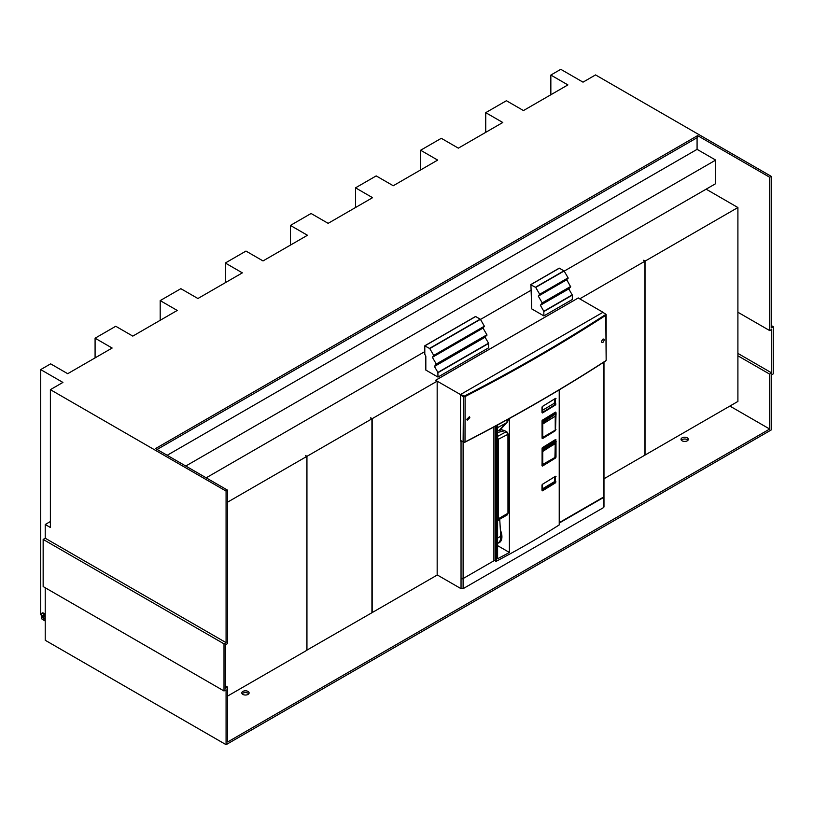 <?xml version="1.0" encoding="UTF-8"?>
<svg xmlns="http://www.w3.org/2000/svg" width="814" height="814" viewBox="0 0 814 814"><rect width="100%" height="100%" fill="white"/><g stroke="black" fill="none" stroke-linecap="round" stroke-linejoin="round"><path stroke-width="1.22" d="M50.387 521.52L45.218 524.511L50.387 527.492L50.387 389.662L226.078 491.086L227.625 490.201L227.625 643.538L225.559 644.739L225.559 688.288L227.625 687.097L227.625 741.992L769.688 429.039L769.688 374.145L771.753 372.954L771.753 329.395L769.688 330.586L769.688 177.249L771.234 176.353L771.234 327.9L773.3 326.709L773.3 373.85L771.234 375.04L771.234 429.934L226.078 744.678L45.218 640.262L45.218 587.759M242.145 693.813A3.653 2.106 180 0 1 248.036 693.213A3.653 2.106 180 0 1 248.769 693.813M681.369 440.232A3.653 2.106 180 0 1 687.26 439.631A3.653 2.106 180 0 1 687.993 440.232M226.078 491.086L226.078 642.643L224.013 643.843L224.013 690.974L226.078 689.784L226.078 744.678M50.387 389.662L62.922 382.427L40.7 369.597L40.7 614.57L41.341 615.374M224.013 690.974L43.152 586.558L43.152 539.428L224.013 643.843M771.234 176.353L595.543 74.919L583.017 82.153L560.795 69.322L550.844 75.061L550.844 94.75M40.7 369.597L50.651 363.848L67.704 373.697L112.139 348.036L95.085 338.197L115.751 326.261L132.804 336.111L177.249 310.449L160.195 300.6L180.861 288.675L197.914 298.514L242.358 272.863L225.305 263.014L245.97 251.078L263.024 260.928L307.468 235.266L290.415 225.427L311.08 213.492L328.134 223.341L372.568 197.68L355.525 187.831L376.19 175.905L393.243 185.745L437.678 160.093L420.624 150.244L441.3 138.309L458.353 148.158L502.787 122.497L485.734 112.658L506.41 100.722L523.463 110.562L567.897 84.91L550.844 75.061M227.625 490.201L155.545 448.575L697.598 135.623L769.688 177.249M226.078 642.643L45.218 538.227L43.152 539.428M773.3 326.709L771.234 325.519M697.079 137.719L697.079 149.349L715.689 160.093L185.775 466.035M697.079 149.349L167.175 455.291M227.625 687.097L225.559 685.907M769.688 429.039L729.893 406.074M687.26 437.84A3.653 2.106 180 0 1 688.339 439.336A3.653 2.106 180 0 1 686.08 441.28A3.653 2.106 180 0 1 682.101 440.822A3.653 2.106 180 0 1 681.023 439.336A3.653 2.106 180 0 1 683.282 437.383A3.653 2.106 180 0 1 687.26 437.84M248.036 691.422A3.653 2.106 180 0 1 249.115 692.918A3.653 2.106 180 0 1 246.856 694.871A3.653 2.106 180 0 1 242.877 694.413A3.653 2.106 180 0 1 241.799 692.918A3.653 2.106 180 0 1 244.058 690.964A3.653 2.106 180 0 1 248.036 691.422M769.688 374.145L737.901 355.799M771.753 372.954L737.901 353.408M769.688 330.586L737.901 312.24M45.218 621.021L42.379 619.383A1.465 0.845 -120 0 1 41.341 617.592L41.341 614.01A1.465 0.845 -120 0 1 41.646 613.339A1.465 0.845 -120 0 1 42.379 613.41L45.218 615.048M41.646 613.339L42.42 612.891A1.465 0.845 -120 0 1 43.152 612.962L45.218 614.153M43.274 615.404A1.994 1.15 -120 0 0 43.162 615.954A1.994 1.15 -120 0 0 45.106 618.579M42.389 616.401A1.994 1.15 -120 0 0 43.264 618.406A1.994 1.15 -120 0 0 44.801 618.935A1.994 1.15 -120 0 0 45.208 618.029A1.994 1.15 -120 0 0 44.343 616.025A1.994 1.15 -120 0 0 42.806 615.486A1.994 1.15 -120 0 0 42.389 616.401M715.689 160.093L715.689 183.659L564.194 271.123M530.718 290.445L480.484 319.444M424.796 351.607L206.186 477.818M697.598 135.623L697.598 137.413L157.092 449.47M95.085 338.197L95.085 357.885M160.195 300.6L160.195 320.299M225.305 263.014L225.305 282.702M290.415 225.427L290.415 245.116M355.525 187.831L355.525 207.529M420.624 150.244L420.624 169.933M485.734 112.658L485.734 132.346M45.218 524.511L45.218 538.227M543.894 311.528L572.323 295.116L572.323 299.511L543.894 315.913L543.823 311.274L540.374 305.291L542.205 302.889L538.319 296.143L539.672 294.271L535.704 287.403L564.122 271.001L559.33 268.152L530.911 284.564L531.756 308.903L543.894 315.913M572.323 295.116L568.793 288.878L570.685 286.843L566.737 279.741L568.091 277.859L564.122 271.001M535.704 287.403L530.718 284.737M538.319 296.143L566.737 279.741M540.374 305.291L568.793 288.878M437.973 377.075L437.891 372.425L434.442 366.453L436.284 364.051L432.387 357.305L433.74 355.423L429.772 348.565L424.796 345.899L424.796 354.293L425.824 356.084L425.824 370.065L437.973 377.075L488.603 347.832L488.532 343.193L485.083 337.21L486.914 334.808L483.028 328.073L484.381 326.19L480.413 319.332L475.62 316.483L424.796 345.899M434.442 366.453L485.083 337.21M432.387 357.305L483.028 328.073M460.521 394.576L435.714 380.321M603.032 312.301L578.235 297.985L435.714 380.26M437.169 574.898L461.039 588.675L463.105 588.675L463.105 578.561L494.403 560.5M463.105 588.675L603.55 507.59L603.55 506.4M603.194 497.273L559.411 522.547L603.55 497.059A1.465 0.845 0 0 0 603.978 496.469L603.978 362.047M461.039 588.675L461.039 578.144A1.465 0.845 0 0 0 463.105 578.144L462.739 578.357A0.946 0.549 0 0 1 461.396 578.357L461.039 578.561A1.465 0.845 0 0 0 463.105 578.561M559.411 522.964L603.55 497.476A1.465 0.845 0 0 0 603.978 496.886A1.465 0.845 0 0 0 603.937 496.672M460.521 441.066L461.039 441.361A1.465 0.845 0 0 0 462.291 441.595M493.915 426.953L493.915 560.215L496.499 561.131L496.499 425.559M500.875 534.706L501.678 534.249M604.242 339.906C603.347 342.602 602.452 343.182 601.556 341.636C602.452 338.95 603.347 338.37 604.242 339.906L603.856 339M601.953 342.541L601.556 341.636M466.849 419.23L469.403 416.748L469.841 417.684L467.287 420.166L466.849 419.23M460.521 394.719L460.521 440.557M602.726 312.423L460.836 394.342L463.471 395.869A0.946 0.549 0 0 0 464.774 395.889A1740.556 1004.903 0 0 0 605.402 314.692A0.946 0.549 0 0 0 605.372 313.939L602.909 312.373M497.283 518.772L498.3 518.783L497.395 520.522M497.598 437.657L498.27 439.529L498.3 518.783L507.946 513.268L507.203 514.936L497.598 520.421M497.598 430.779L501.902 429.782L504.761 430.728L506.389 431.664L507.926 434.361L497.598 439.631M507.967 512.667L507.946 433.76L506.389 431.664L497.598 436.375M542.093 410.521L554.212 403.317A12.424 7.173 60 0 0 554.527 400.814A12.424 7.173 60 0 0 554.415 399.186M500 542.114A12.79 7.387 60 0 1 498.982 542.327M500.641 530.697L500.712 530.87A12.79 7.387 60 0 1 499.277 542.643A12.79 7.387 60 0 1 497.802 543.172M542.287 406.562L555.24 398.534L555.24 404.507A926.006 534.625 180 0 1 542.236 412.505L542.093 412.423M542.032 407.031L542.49 406.389A926.373 534.839 0 0 0 555.504 398.382L555.504 404.945A926.373 534.839 180 0 1 542.49 412.952M553.876 403.724L555.504 404.945M542.053 412.535L542.49 406.389M554.751 476.841A71.245 41.138 60 0 1 554.731 481.481L542.093 489.061M542.287 484.432L555.24 476.404L555.24 482.376A926.006 534.625 180 0 1 542.236 490.374L542.093 490.293M542.032 484.9L542.49 484.259A926.373 534.839 0 0 0 555.504 476.251L555.504 482.814A926.373 534.839 180 0 1 542.49 490.822M554.456 481.919L555.504 482.814M542.053 490.394L542.49 484.259M555.474 415.801L555.504 430.606A926.373 534.839 180 0 1 542.49 438.614L542.49 420.116A926.373 534.839 180 0 0 555.504 412.108L555.25 412.271M555.24 429.863L555.229 430.158A926.006 534.625 180 0 1 542.236 438.166L541.982 438.024M555.24 412.26L555.474 413.085M542.093 438.085L542.49 438.614M555.504 412.108L556.003 413.573M556.003 414.438L555.504 430.606M542.093 465.527L542.236 465.608A926.006 534.625 0 0 0 555.24 457.61L555.474 443.254M555.474 440.527L555.24 439.713L542.287 447.741M556.003 441.025L555.402 439.682M555.504 439.55A926.373 534.839 180 0 1 542.49 447.558L542.093 448.311A29.233 16.88 60 0 1 542.48 448.697L543.091 449.287L556.104 441.117M542.49 447.558L541.992 465.761M542.49 466.056A926.373 534.839 0 0 0 555.504 458.048L555.056 457.509M555.504 458.048L556.003 457.142L555.311 457.051M497.598 545.634L509.401 552.452A926.373 534.839 180 0 1 497.598 558.76L497.598 424.959M509.401 552.452L509.401 418.508M559.228 524.348L559.228 524.918A926.373 534.839 180 0 1 496.499 561.131M370.635 418.07L371.927 418.823L371.927 612.739L306.817 650.183M305.392 455.586L306.817 456.41L306.817 650.325L227.625 696.051M643.467 260.409L644.891 261.223L644.891 455.148L603.978 478.764M578.235 297.985L435.612 380.26L437.169 381.156L437.169 575.071L372.181 612.586L372.181 418.671L437.169 381.156M578.235 297.924L579.782 298.87M579.782 298.819L644.891 261.223M643.467 260.256L645.024 261.152L645.024 455.067L737.901 401.444L737.901 207.529L645.024 261.152M227.625 502.126L306.817 456.41M305.392 455.443L306.949 456.339L306.949 650.254M306.949 456.339L371.927 418.823M370.635 417.775L372.181 418.671M706.125 189.174L737.901 207.529M554.934 440.038A29.233 16.88 60 0 1 555.484 440.527L556.094 441.107M555.484 440.527L542.48 448.697L555.484 440.527M543.508 449.603L556.013 441.737L555.25 443.701L542.216 451.373L543.091 449.287L543.508 449.603L542.216 451.373L542.724 465.008L542.216 464.713L554.731 457.61M554.985 457.458L555.229 443.396L542.745 451.485L542.745 464.702M554.934 412.586A29.233 16.88 60 0 1 555.484 413.085L542.48 421.255L555.484 413.085L556.104 413.675L543.05 421.794L542.216 424.053L555.25 416.249L556.104 413.675L543.467 422.11L542.48 421.255A29.233 16.88 60 0 0 542.093 420.879L541.992 421.011M555.229 417.643L555.24 430.148L542.093 437.79M542.755 422.568L542.755 423.952L543.467 422.11M43.152 612.962L42.379 613.41M530.982 284.585L559.401 268.182M535.52 287.21L563.939 270.808M539.672 294.271L568.091 277.859M539.723 294.637L568.141 278.225L539.702 294.668M542.205 302.889L570.634 286.477M542.266 303.256L570.685 286.843M542.236 303.286L570.655 286.884M543.823 311.274L572.242 294.861M437.973 372.68L488.603 343.447M437.891 372.425L488.532 343.193M436.304 364.448L486.945 335.205M436.335 364.407L486.976 335.175M436.284 364.051L486.914 334.808M433.77 355.83L484.411 326.587L433.791 355.789M433.74 355.423L484.381 326.19M429.772 348.565L480.413 319.332M429.589 348.372L480.229 319.139M425.05 345.747L475.691 316.514M603.55 497.059L603.55 362.332M603.55 507.59L603.55 497.476M463.105 578.144L463.105 442.073M461.039 578.144L461.039 441.361M537.301 402.584A1740.556 1004.903 180 0 1 464.774 442.134A0.946 0.549 180 0 1 463.471 442.114L464.774 442.134M602.981 312.393L605.728 314.153A1.465 0.845 180 0 1 606.155 314.753A1.465 0.845 180 0 1 605.789 315.313L606.155 360.154A1.465 0.845 180 0 1 605.789 360.714A1741.065 1005.198 180 0 1 465.12 441.931A1.465 0.845 180 0 1 463.115 441.9L460.571 440.608M605.402 314.692L605.789 315.313A1741.065 1005.198 180 0 1 465.12 396.53L465.008 442.165C514.58 416.646 561.477 389.57 605.687 360.948L605.433 360.948M460.47 440.374L463.115 441.9L463.471 395.869M460.47 394.973L463.115 396.489A1.465 0.845 180 0 0 465.12 396.53L464.774 395.889M606.155 360.154L606.155 314.753L605.372 313.939M500.732 535.693L500.946 535.948C500.6 540.404 499.623 542.765 498.036 543.04A13.156 7.591 -120 0 0 500.732 536.253L497.598 538.064M499.745 519.2A3.653 2.106 -120 0 0 499.745 519.485L497.598 520.726M499.745 519.485L500.732 536.253L499.745 519.485M497.598 432.478L504.761 430.728M497.7 520.35L507.041 515.018M507.926 434.361L507.946 433.76M556.003 404.039L554.212 403.317M556.003 398.667L555.351 398.606M541.982 412.362L541.992 407.295M556.003 481.908L554.731 481.481M556.003 476.536L555.351 476.465M541.982 490.232L541.992 485.154M556.003 429.7L555.341 429.619M556.003 412.393L555.351 412.322M542.032 420.757L542.093 438.176M556.003 439.835L555.351 439.774M556.003 457.142L556.003 441.88M508.323 419.098A12.057 6.96 60 0 1 506.837 422.71L497.598 427.625M507.763 419.403A11.691 6.746 60 0 1 506.369 422.568L499.165 430.291M499.938 430.107L506.837 422.71M495.482 561.121L495.482 426.098M559.228 524.918L559.228 389.865M542.216 437.861L542.216 424.053M542.745 437.851L542.745 424.053L555.25 416.249M559.218 268.162L530.799 284.574M424.867 345.726L475.508 316.493M603.978 507L603.978 496.886M501.902 429.782L506.756 431.634L508.16 434.055L508.18 512.962L507.203 514.936M542.093 420.869L555.402 412.24M542.093 465.679L542.093 448.311M559.411 524.633L559.411 389.753M556.145 441.524L555.341 443.61L554.914 457.621L542.918 465.018L542.093 464.886M555.341 430.006L555.341 416.147L556.145 414.072"/></g></svg>
